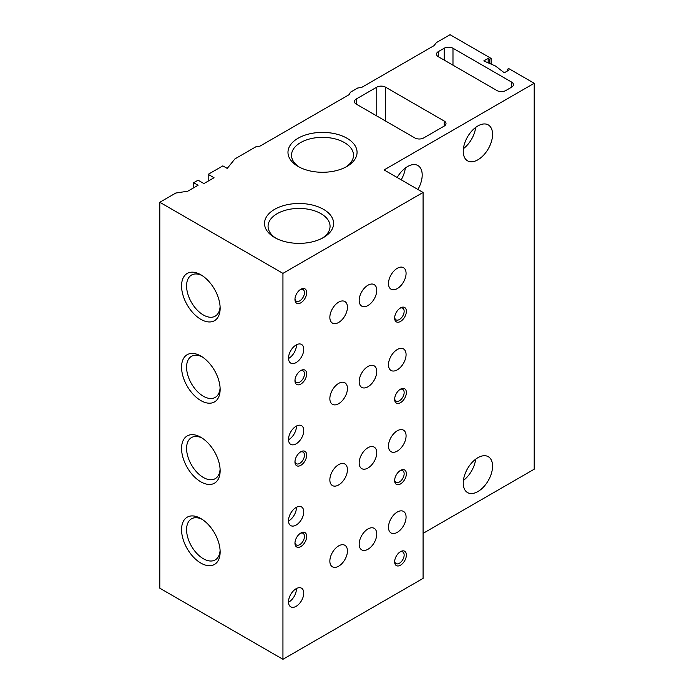 <?xml version="1.0" encoding="UTF-8"?>
<svg xmlns="http://www.w3.org/2000/svg" width="694" height="694" viewBox="0 0 694 694"><rect width="100%" height="100%" fill="white"/><g stroke="black" fill="none" stroke-linecap="round" stroke-linejoin="round"><path stroke-width="1.04" d="M338.646 566.2A12.44 7.183 -60 0 1 332.426 566.816A12.44 7.183 -60 0 1 332.426 552.459A12.44 7.183 -60 0 1 344.866 545.276A12.44 7.183 -60 0 1 346.774 555.243A12.44 7.183 -60 0 1 338.646 566.2M338.646 322.458A12.44 7.183 -60 0 1 332.426 323.074A12.44 7.183 -60 0 1 332.426 308.709A12.44 7.183 -60 0 1 344.866 301.526A12.44 7.183 -60 0 1 346.774 311.493A12.44 7.183 -60 0 1 338.646 322.458M338.646 403.7A12.44 7.183 -60 0 1 332.426 404.316A12.44 7.183 -60 0 1 332.426 389.959A12.44 7.183 -60 0 1 344.866 382.776A12.44 7.183 -60 0 1 346.774 392.743A12.44 7.183 -60 0 1 338.646 403.7M338.646 484.95A12.44 7.183 -60 0 1 332.426 485.566A12.44 7.183 -60 0 1 332.426 471.209A12.44 7.183 -60 0 1 344.866 464.026A12.44 7.183 -60 0 1 346.774 473.993A12.44 7.183 -60 0 1 338.646 484.95M397.28 532.35A12.44 7.183 -60 0 1 391.06 532.966A12.44 7.183 -60 0 1 391.06 518.6A12.44 7.183 -60 0 1 403.5 511.417A12.44 7.183 -60 0 1 405.409 521.385A12.44 7.183 -60 0 1 397.28 532.35M397.28 288.6A12.44 7.183 -60 0 1 391.06 289.216A12.44 7.183 -60 0 1 391.06 274.859A12.44 7.183 -60 0 1 403.5 267.676A12.44 7.183 -60 0 1 405.409 277.643A12.44 7.183 -60 0 1 397.28 288.6M397.28 369.85A12.44 7.183 -60 0 1 391.06 370.466A12.44 7.183 -60 0 1 391.06 356.1A12.44 7.183 -60 0 1 403.5 348.926A12.44 7.183 -60 0 1 405.409 358.893A12.44 7.183 -60 0 1 397.28 369.85M397.28 451.1A12.44 7.183 -60 0 1 391.06 451.716A12.44 7.183 -60 0 1 391.06 437.35A12.44 7.183 -60 0 1 403.5 430.167A12.44 7.183 -60 0 1 405.409 440.135A12.44 7.183 -60 0 1 397.28 451.1M367.959 549.275A12.44 7.183 -60 0 1 361.748 549.891A12.44 7.183 -60 0 1 361.739 535.525A12.44 7.183 -60 0 1 374.179 528.351A12.44 7.183 -60 0 1 376.087 538.318A12.44 7.183 -60 0 1 367.959 549.275M489.634 59.242L491.1 58.4L450.05 34.7L436.491 42.534L433.932 45.7L361.704 87.401L357.705 88.017L350.375 92.25L349.299 94.566L259.972 146.139L255.965 146.755L234.919 158.909L227.233 168.416L222.835 165.883L208.183 174.341L214.038 177.733L203.923 183.572L198.068 180.188L193.669 182.722L198.068 185.263L187.805 191.188L175.79 193.045L159.802 202.275L282.944 273.367L423.08 192.455L384.086 169.943L534.198 83.28L508.693 68.55L507.227 69.4L508.693 70.25L504.295 72.783L495.499 66.017L483.77 60.933L488.168 58.4L489.634 59.242L489.634 63.475M491.1 64.108L491.1 58.4M208.183 181.117L208.183 174.341M193.669 187.805L193.669 182.722M282.944 273.367L282.944 659.3L159.802 588.208L159.802 202.275M200.852 481.836A27.274 15.745 -120 0 0 220.137 470.697A27.274 15.745 -120 0 0 200.852 437.289A27.274 15.745 -120 0 0 181.559 448.428A27.274 15.745 -120 0 0 200.852 481.836M200.852 400.585A27.274 15.745 -120 0 0 220.137 389.447A27.274 15.745 -120 0 0 200.852 356.039A27.274 15.745 -120 0 0 181.559 367.178A27.274 15.745 -120 0 0 200.852 400.585M200.852 319.335A27.274 15.745 -120 0 0 220.137 308.197A27.274 15.745 -120 0 0 200.852 274.798A27.274 15.745 -120 0 0 181.559 285.928A27.274 15.745 -120 0 0 200.852 319.335M200.852 563.086A27.274 15.745 -120 0 0 220.137 551.947A27.274 15.745 -120 0 0 200.852 518.539A27.274 15.745 -120 0 0 181.559 529.678A27.274 15.745 -120 0 0 200.852 563.086M300.823 465.318A8.293 4.789 -60 0 1 294.959 461.935A8.293 4.789 -60 0 1 300.823 451.777A8.293 4.789 -60 0 1 306.687 455.16A8.293 4.789 -60 0 1 300.823 465.318M300.823 384.068A8.293 4.789 -60 0 1 294.959 380.685A8.293 4.789 -60 0 1 300.823 370.527A8.293 4.789 -60 0 1 306.687 373.91A8.293 4.789 -60 0 1 300.823 384.068M300.823 302.818A8.293 4.789 -60 0 1 294.959 299.435A8.293 4.789 -60 0 1 300.823 289.277A8.293 4.789 -60 0 1 306.687 292.66A8.293 4.789 -60 0 1 300.823 302.818M300.823 546.568A8.293 4.789 -60 0 1 294.959 543.185A8.293 4.789 -60 0 1 300.823 533.027A8.293 4.789 -60 0 1 306.687 536.41A8.293 4.789 -60 0 1 300.823 546.568M400.507 483.935A8.293 4.789 -60 0 1 394.643 480.552A8.293 4.789 -60 0 1 400.507 470.393A8.293 4.789 -60 0 1 406.372 473.785A8.293 4.789 -60 0 1 400.507 483.935M400.507 402.685A8.293 4.789 -60 0 1 394.643 399.302A8.293 4.789 -60 0 1 400.507 389.143A8.293 4.789 -60 0 1 406.372 392.535A8.293 4.789 -60 0 1 400.507 402.685M400.507 321.443A8.293 4.789 -60 0 1 394.643 318.052A8.293 4.789 -60 0 1 400.507 307.902A8.293 4.789 -60 0 1 406.372 311.285A8.293 4.789 -60 0 1 400.507 321.443M296.13 525.072A10.783 6.22 -60 0 1 290.743 525.601A10.783 6.22 -60 0 1 290.743 513.152A10.783 6.22 -60 0 1 301.526 506.932A10.783 6.22 -60 0 1 303.174 515.573A10.783 6.22 -60 0 1 296.13 525.072M296.13 443.822A10.783 6.22 -60 0 1 290.743 444.351A10.783 6.22 -60 0 1 290.743 431.902A10.783 6.22 -60 0 1 301.526 425.682A10.783 6.22 -60 0 1 303.174 434.323A10.783 6.22 -60 0 1 296.13 443.822M296.13 362.572A10.783 6.22 -60 0 1 290.743 363.101A10.783 6.22 -60 0 1 290.743 350.661A10.783 6.22 -60 0 1 301.526 344.432A10.783 6.22 -60 0 1 303.174 353.073A10.783 6.22 -60 0 1 296.13 362.572M367.959 468.025A12.44 7.183 -60 0 1 361.748 468.641A12.44 7.183 -60 0 1 361.739 454.284A12.44 7.183 -60 0 1 374.179 447.101A12.44 7.183 -60 0 1 376.087 457.068A12.44 7.183 -60 0 1 367.959 468.025M367.959 386.775A12.44 7.183 -60 0 1 361.748 387.391A12.44 7.183 -60 0 1 361.739 373.034A12.44 7.183 -60 0 1 374.179 365.851A12.44 7.183 -60 0 1 376.087 375.818A12.44 7.183 -60 0 1 367.959 386.775M367.959 305.525A12.44 7.183 -60 0 1 361.748 306.141A12.44 7.183 -60 0 1 361.739 291.784A12.44 7.183 -60 0 1 374.179 284.601A12.44 7.183 -60 0 1 376.087 294.568A12.44 7.183 -60 0 1 367.959 305.525M400.507 565.185A8.293 4.789 -60 0 1 394.643 561.802A8.293 4.789 -60 0 1 400.507 551.643A8.293 4.789 -60 0 1 406.372 555.035A8.293 4.789 -60 0 1 400.507 565.185M296.13 606.322A10.783 6.22 -60 0 1 290.743 606.851A10.783 6.22 -60 0 1 290.743 594.402A10.783 6.22 -60 0 1 301.526 588.182A10.783 6.22 -60 0 1 303.174 596.823A10.783 6.22 -60 0 1 296.13 606.322M282.944 659.3L423.08 578.388L423.08 192.455M397.176 177.499A20.733 11.972 -60 0 1 417.909 165.536A20.733 11.972 -60 0 1 417.909 189.471M477.906 159.785A20.733 11.972 -60 0 1 467.539 160.817A20.733 11.972 -60 0 1 467.539 136.874A20.733 11.972 -60 0 1 488.272 124.911A20.733 11.972 -60 0 1 491.447 141.524A20.733 11.972 -60 0 1 477.906 159.785M477.906 491.56A20.733 11.972 -60 0 1 467.539 492.584A20.733 11.972 -60 0 1 467.539 468.641A20.733 11.972 -60 0 1 488.272 456.678A20.733 11.972 -60 0 1 491.447 473.291A20.733 11.972 -60 0 1 477.906 491.56M423.08 533.365L534.198 469.213L534.198 83.28M507.227 71.092L507.227 69.4M488.168 62.842L488.168 58.4M444.186 121.025L385.552 87.175A6.22 3.591 0 0 0 376.755 87.175L356.239 99.025A6.22 3.591 0 0 0 354.417 101.558A6.22 3.591 0 0 0 356.239 104.1L414.873 137.95A6.22 3.591 0 0 0 423.67 137.95L444.186 126.1A6.22 3.591 0 0 0 446.008 123.567A6.22 3.591 0 0 0 444.186 121.025L444.186 126.1M511.625 87.175A6.22 3.591 0 0 0 513.447 84.633A6.22 3.591 0 0 0 511.625 82.092L452.982 48.242A6.22 3.591 0 0 0 444.186 48.242L438.322 51.625A6.22 3.591 0 0 0 436.509 54.167A6.22 3.591 0 0 0 438.322 56.708L496.965 90.558A6.22 3.591 0 0 0 505.761 90.558L511.625 87.175L511.625 82.092M323.491 209.328A34.544 19.944 180 0 1 323.491 237.53A34.544 19.944 180 0 1 274.642 237.53A34.544 19.944 180 0 1 274.642 209.328A34.544 19.944 180 0 1 323.491 209.328M346.948 138.236A34.544 19.944 180 0 1 346.948 166.439A34.544 19.944 180 0 1 298.09 166.439A34.544 19.944 180 0 1 298.09 138.236A34.544 19.944 180 0 1 346.948 138.236M475.685 459.176A20.733 11.972 -60 0 1 463.419 480.43M475.685 127.41A20.733 11.972 -60 0 1 463.419 148.663M405.322 168.035A20.733 11.972 -60 0 1 401.193 179.824M299.418 167.167A30.996 17.897 180 0 1 291.523 155.239A30.996 17.897 180 0 1 310.66 138.705A30.996 17.897 180 0 1 344.432 142.582A30.996 17.897 180 0 1 353.515 155.239A30.996 17.897 180 0 1 345.621 167.167M275.96 238.259A30.996 17.897 180 0 1 268.075 226.331A30.996 17.897 180 0 1 287.203 209.796A30.996 17.897 180 0 1 320.984 213.674A30.996 17.897 180 0 1 330.058 226.331A30.996 17.897 180 0 1 322.163 238.259M296.425 588.555A10.783 6.22 -60 0 1 288.799 602.088A10.783 6.22 -60 0 1 288.513 602.245M399.918 552.016A6.723 3.878 -60 0 1 402.754 551.956A6.723 3.878 -60 0 1 403.787 557.343A6.723 3.878 -60 0 1 399.397 563.259A6.723 3.878 -60 0 1 396.031 563.597A6.723 3.878 -60 0 1 394.669 561.108M202.145 519.346A23.726 13.698 -120 0 0 191.492 518.817A23.726 13.698 -120 0 0 187.857 537.824A23.726 13.698 -120 0 0 203.359 558.739A23.726 13.698 -120 0 0 215.218 559.911A23.726 13.698 -120 0 0 220.093 550.42M202.145 275.596A23.726 13.698 -120 0 0 191.492 275.067A23.726 13.698 -120 0 0 187.857 294.083A23.726 13.698 -120 0 0 203.359 314.989A23.726 13.698 -120 0 0 215.218 316.16A23.726 13.698 -120 0 0 220.093 306.679M202.145 356.846A23.726 13.698 -120 0 0 191.492 356.317A23.726 13.698 -120 0 0 187.857 375.333A23.726 13.698 -120 0 0 203.359 396.239A23.726 13.698 -120 0 0 215.218 397.41A23.726 13.698 -120 0 0 220.093 387.92M202.145 438.096A23.726 13.698 -120 0 0 191.492 437.567A23.726 13.698 -120 0 0 187.857 456.583A23.726 13.698 -120 0 0 203.359 477.489A23.726 13.698 -120 0 0 215.218 478.66A23.726 13.698 -120 0 0 220.093 469.17M296.425 344.805A10.783 6.22 -60 0 1 288.799 358.338A10.783 6.22 -60 0 1 288.513 358.503M296.425 426.055A10.783 6.22 -60 0 1 288.799 439.588A10.783 6.22 -60 0 1 288.513 439.744M296.425 507.305A10.783 6.22 -60 0 1 288.799 520.838A10.783 6.22 -60 0 1 288.513 520.994M399.918 308.266A6.723 3.878 -60 0 1 402.754 308.205A6.723 3.878 -60 0 1 403.787 313.593A6.723 3.878 -60 0 1 399.397 319.518A6.723 3.878 -60 0 1 396.031 319.847A6.723 3.878 -60 0 1 394.669 317.366M399.918 389.516A6.723 3.878 -60 0 1 402.754 389.455A6.723 3.878 -60 0 1 403.787 394.843A6.723 3.878 -60 0 1 399.397 400.768A6.723 3.878 -60 0 1 396.031 401.097A6.723 3.878 -60 0 1 394.669 398.608M399.918 470.766A6.723 3.878 -60 0 1 402.754 470.706A6.723 3.878 -60 0 1 403.787 476.093A6.723 3.878 -60 0 1 399.397 482.018A6.723 3.878 -60 0 1 396.031 482.347A6.723 3.878 -60 0 1 394.669 479.858M300.242 533.4A6.723 3.878 -60 0 1 303.07 533.33A6.723 3.878 -60 0 1 304.102 538.718A6.723 3.878 -60 0 1 299.713 544.643A6.723 3.878 -60 0 1 296.355 544.972A6.723 3.878 -60 0 1 294.993 542.491M300.242 289.65A6.723 3.878 -60 0 1 303.07 289.589A6.723 3.878 -60 0 1 304.102 294.976A6.723 3.878 -60 0 1 299.713 300.892A6.723 3.878 -60 0 1 296.355 301.231A6.723 3.878 -60 0 1 294.993 298.741M300.242 370.9A6.723 3.878 -60 0 1 303.07 370.839A6.723 3.878 -60 0 1 304.102 376.217A6.723 3.878 -60 0 1 299.713 382.142A6.723 3.878 -60 0 1 296.355 382.481A6.723 3.878 -60 0 1 294.993 379.991M300.242 452.15A6.723 3.878 -60 0 1 303.07 452.089A6.723 3.878 -60 0 1 304.102 457.467A6.723 3.878 -60 0 1 299.713 463.392A6.723 3.878 -60 0 1 296.355 463.722A6.723 3.878 -60 0 1 294.993 461.241M385.552 121.025L385.552 87.175M356.239 104.1L356.239 99.025M376.755 115.95L376.755 87.175M438.322 56.708L438.322 51.625M444.186 60.092L444.186 48.242M452.982 65.167L452.982 48.242"/></g></svg>
